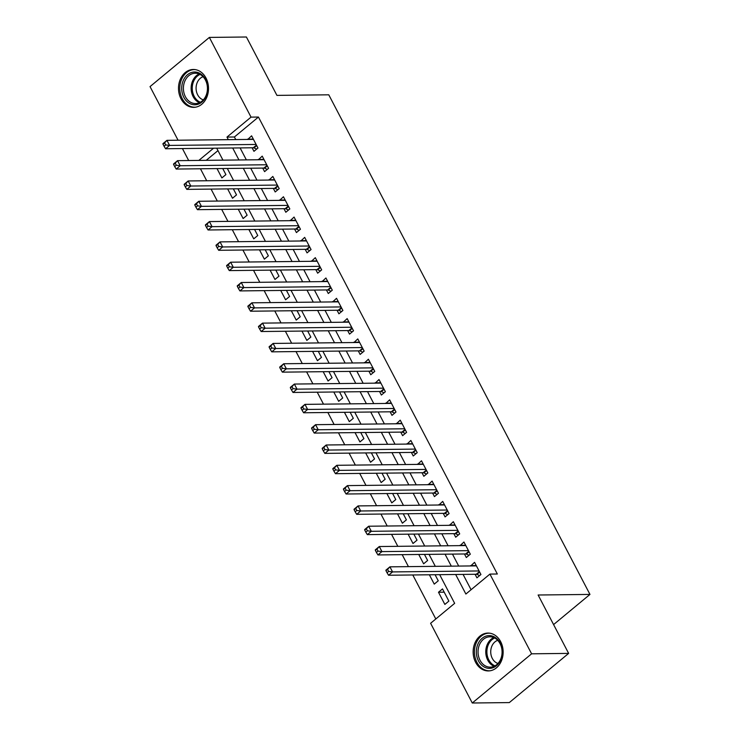 <?xml version="1.0" encoding="UTF-8"?>
<svg xmlns="http://www.w3.org/2000/svg" width="740" height="740" viewBox="0 0 740 740"><rect width="100%" height="100%" fill="white"/><g stroke="black" fill="none" stroke-linecap="round" stroke-linejoin="round"><path stroke-width="1.11" d="M206.007 78.042A18.935 15.003 89.4 0 1 206.765 97.347A18.935 15.003 89.4 0 1 193.714 107.346A18.935 15.003 89.4 0 1 180.995 98.781A18.935 15.003 89.4 0 1 180.236 79.485A18.935 15.003 89.4 0 1 193.288 69.477A18.935 15.003 89.4 0 1 206.007 78.042M500.647 641.626A18.935 15.003 89.4 0 1 501.405 660.931A18.935 15.003 89.4 0 1 488.354 670.93A18.935 15.003 89.4 0 1 475.635 662.374A18.935 15.003 89.4 0 1 474.877 643.069A18.935 15.003 89.4 0 1 487.928 633.07A18.935 15.003 89.4 0 1 500.647 641.626M178.062 140.221L150.035 86.608L209.365 37.416L246.401 37L276.927 95.386L328.773 94.812L589.965 594.423L538.119 595.006L568.644 653.392L509.314 702.584L472.277 703L430.606 623.284L454.656 603.341L439.671 574.675M200.447 168.785L206.71 180.754M211.067 189.089L217.32 201.067M221.686 209.401L227.939 221.371M232.295 229.715L238.558 241.684M242.914 250.018L249.177 261.997M253.533 270.331L259.796 282.301M264.152 290.644L270.414 302.614M274.771 310.948L281.024 322.918M285.39 331.261L291.643 343.231M296.009 351.565L302.262 363.543M306.619 371.878L312.881 383.847M317.238 392.191L323.5 404.16M327.857 412.495L334.119 424.473M338.476 432.808L344.738 444.777M349.095 453.121L355.348 465.09M359.714 473.424L365.967 485.394M370.324 493.737L376.586 505.707M380.943 514.041L387.205 526.02M391.562 534.354L397.824 546.324M402.181 554.667L408.443 566.637M412.8 574.971L435.805 618.973M188.681 160.524L182.419 148.555M252.1 147.778L253.959 151.33L257.964 148.009L251.6 135.827L247.743 139.444M262.719 168.091L264.578 171.643L268.583 168.322L262.21 156.131L258.362 159.748M273.338 188.395L275.197 191.956L279.202 188.626L272.829 176.444L268.981 180.061M283.957 208.708L285.816 212.26L289.821 208.939L283.448 196.757L279.591 200.374M294.566 229.021L296.425 232.573L300.44 229.252L294.067 217.061L290.21 220.677M305.185 249.325L307.045 252.877L311.059 249.556L304.686 237.374L300.829 240.99M315.804 269.637L317.664 273.19L321.669 269.869L315.305 257.677L311.447 261.294M326.423 289.941L328.282 293.502L332.288 290.173L325.924 277.99L322.067 281.607M337.042 310.254L338.901 313.806L342.907 310.486L336.534 298.303L332.686 301.92M347.661 330.567L349.521 334.119L353.526 330.799L347.153 318.607L343.295 322.224M358.28 350.871L360.13 354.432L364.145 351.102L357.772 338.92L353.914 342.537M368.89 371.184L370.749 374.736L374.764 371.415L368.391 359.224L364.533 362.85M379.509 391.497L381.368 395.049L385.374 391.719L379.01 379.537L375.152 383.154M390.128 411.801L391.987 415.353L395.993 412.032L389.629 399.85L385.771 403.467M400.747 432.114L402.606 435.666L406.611 432.345L400.238 420.154L396.39 423.77M411.366 452.418L413.225 455.979L417.231 452.649L410.857 440.467L407.009 444.083M421.985 472.731L423.835 476.283L427.85 472.962L421.476 460.779L417.619 464.396M432.595 493.043L434.454 496.596L438.469 493.275L432.095 481.083L428.238 484.7M443.214 513.347L445.073 516.899L449.078 513.579L442.714 501.396L438.857 505.013M453.833 533.66L455.692 537.212L459.697 533.891L453.333 521.7L449.476 525.326M464.452 553.964L466.311 557.525L470.316 554.195L463.943 542.013L460.095 545.63M444.204 592.176L438.487 592.24L444.86 604.423L448.865 601.102L442.492 588.91L438.487 592.24M429.367 574.786L434.241 584.119L438.246 580.789L435.074 574.721M418.748 554.482L423.622 563.806L427.628 560.485L424.464 554.417M408.129 534.169L413.003 543.493L417.018 540.172L413.845 534.104M397.51 513.856L402.384 523.189L406.399 519.859L403.226 513.791M386.891 493.552L391.775 502.876L395.78 499.555L392.607 493.488M376.281 473.239L381.156 482.563L385.161 479.243L381.988 473.175M365.662 452.936L370.536 462.26L374.542 458.93L371.369 452.871M355.043 432.623L359.918 441.947L363.923 438.626L360.759 432.558M344.424 412.31L349.299 421.643L353.313 418.313L350.14 412.245M333.805 392.006L338.68 401.33L342.694 398.009L339.521 391.941M323.186 371.693L328.07 381.017L332.075 377.696L328.902 371.628M312.576 351.38L317.451 360.713L321.456 357.383L318.283 351.324M301.957 331.076L306.832 340.4L310.837 337.079L307.664 331.011M291.338 310.763L296.213 320.087L300.218 316.766L297.055 310.698M280.719 290.459L285.594 299.783L289.608 296.463L286.436 290.394M270.1 270.146L274.975 279.47L278.989 276.15L275.817 270.082M259.481 249.833L264.365 259.167L268.37 255.837L265.197 249.768M248.871 229.529L253.746 238.854L257.751 235.533L254.579 229.465M238.252 209.217L243.127 218.541L247.132 215.22L243.96 209.152M227.633 188.913L232.508 198.237L236.513 194.907L233.34 188.848M217.967 150.608L206.238 160.33M217.014 168.6L221.889 177.924L225.904 174.603L222.731 168.535M455.664 574.499L465.876 594.035L489.926 574.092L497.335 574.009L258.445 117.05L234.395 136.993L235.746 139.573M240.102 147.917L246.364 159.886M250.721 168.221L256.983 180.19M261.34 188.534L267.593 200.503M271.959 208.837L278.212 220.816M282.569 229.15L288.831 241.12M293.188 249.463L299.45 261.433M303.807 269.767L310.069 281.746M314.426 290.08L320.688 302.05M325.045 310.393L331.298 322.363M335.664 330.697L341.917 342.666M346.283 351.01L352.536 362.979M356.893 371.314L363.155 383.292M367.512 391.627L373.774 403.596M378.131 411.94L384.393 423.909M388.75 432.243L395.012 444.222M399.369 452.556L405.622 464.526M409.988 472.86L416.241 484.839M420.598 493.173L426.86 505.143M431.217 513.486L437.479 525.456M441.836 533.79L448.098 545.769M452.454 554.103L458.717 566.072M463.074 574.416L471.075 589.725M475.071 574.277L476.93 577.829L480.935 574.508L474.562 562.326L470.714 565.943M553.585 624.588L589.965 594.423M568.644 653.392L531.607 653.809L472.277 703M209.365 37.416L251.036 117.124L226.986 137.076L228.336 139.656M258.445 117.05L251.036 117.124M489.926 574.092L531.607 653.809M232.693 148L238.955 159.97M243.312 168.304L249.574 180.273M253.931 188.617L260.193 200.586M264.55 208.921L270.812 220.899M275.169 229.233L281.422 241.203M285.788 249.546L292.041 261.516M296.398 269.85L302.66 281.829M307.017 290.163L313.279 302.133M317.636 310.467L323.898 322.446M328.255 330.78L334.517 342.75M338.874 351.093L345.127 363.062M349.493 371.397L355.746 383.375M360.103 391.71L366.365 403.679M370.721 412.023L376.984 423.992M381.341 432.327L387.603 444.296M391.96 452.639L398.222 464.609M402.579 472.943L408.832 484.922M413.197 493.256L419.45 505.226M423.807 513.569L430.07 525.539M434.426 533.873L440.689 545.852M445.045 554.186L451.308 566.155M213.555 148.213L198.838 160.413M435.305 566.331L429.052 554.362M424.695 546.028L418.433 534.058M414.076 525.715L407.814 513.745M403.457 505.411L397.195 493.432M392.838 485.098L386.576 473.128M382.219 464.785L375.966 452.815M371.6 444.481L365.347 432.502M360.99 424.168L354.728 412.199M350.371 403.864L344.109 391.886M339.753 383.551L333.49 371.582M329.134 363.238L322.871 351.269M318.514 342.935L312.262 330.956M307.896 322.621L301.643 310.652M297.286 302.308L291.024 290.339M286.667 282.005L280.404 270.035M276.048 261.692L269.786 249.722M265.429 241.388L259.167 229.409M254.81 221.075L248.557 209.106M244.191 200.762L237.938 188.792M233.581 180.458L227.319 168.48M222.962 160.145L216.7 148.176M234.395 136.993L226.986 137.076M476.273 565.582L470.557 565.647M465.654 545.269L459.938 545.334M455.035 524.965L449.319 525.03M444.416 504.652L438.7 504.717M433.797 484.349L428.09 484.413M423.178 464.036L417.471 464.1M412.569 443.723L406.852 443.787M401.95 423.419L396.233 423.483M391.331 403.106L385.614 403.171M380.712 382.802L374.995 382.858M370.093 362.489L364.385 362.554M359.474 342.176L353.766 342.241M348.855 321.872L343.147 321.937M338.245 301.559L332.528 301.624M327.626 281.246L321.909 281.311M317.007 260.943L311.29 261.007M306.388 240.63L300.671 240.694M295.769 220.326L290.062 220.381M285.15 200.013L279.443 200.078M274.54 179.7L268.824 179.764M263.921 159.396L258.204 159.461M253.302 139.083L247.586 139.148M385.975 570.716L387.039 572.741L388.639 571.419L387.575 569.384L385.975 570.716L385.901 570.17L389.906 566.84L476.421 565.878M387.575 569.384L389.906 566.84L392.561 571.918L388.555 575.239L476.255 574.268A2.424 1.249 50.3 0 1 476.884 574.407L479.659 575.572M479.076 570.956L392.561 571.918L388.639 571.419M387.039 572.741L388.555 575.239M500.148 643.014A16.382 12.978 89.4 0 1 496.494 665.695A16.382 12.978 89.4 0 1 478.502 660.959A16.382 12.978 89.4 0 1 482.156 638.278A16.382 12.978 89.4 0 1 500.148 643.014M480.047 660.293A15.17 12.016 -90.6 0 0 490.232 667.147A15.17 12.016 -90.6 0 0 500.693 659.137A15.17 12.016 -90.6 0 0 500.083 643.671A15.17 12.016 -90.6 0 0 489.899 636.807A15.17 12.016 -90.6 0 0 479.437 644.827A15.17 12.016 -90.6 0 0 480.047 660.293M497.965 663.466A11.951 9.463 89.4 0 1 492.294 658.406A11.951 9.463 89.4 0 1 497.705 640.322M489.732 633.181A18.815 14.902 -90.6 0 0 489.112 633.172A18.815 14.902 -90.6 0 0 476.144 643.115A18.815 14.902 -90.6 0 0 476.893 662.291A18.815 14.902 -90.6 0 0 489.538 670.801A18.815 14.902 -90.6 0 0 490.158 670.773M206.303 95.784A16.382 12.978 89.4 0 1 188.894 103.026A16.382 12.978 89.4 0 1 183.067 81.011A16.382 12.978 89.4 0 1 200.475 73.769A16.382 12.978 89.4 0 1 206.303 95.784M184.667 81.557A15.17 12.016 -90.6 0 0 195.601 103.563A15.17 12.016 -90.6 0 0 206.183 95.229A15.17 12.016 -90.6 0 0 195.258 73.223A15.17 12.016 -90.6 0 0 184.667 81.557M203.324 99.882A11.951 9.463 89.4 0 1 197.071 82.899A11.951 9.463 89.4 0 1 203.065 76.729M195.101 69.597A18.815 14.902 -90.6 0 0 194.481 69.588A18.815 14.902 -90.6 0 0 181.346 79.92A18.815 14.902 -90.6 0 0 194.898 107.208A18.815 14.902 -90.6 0 0 195.517 107.189M375.356 550.403L376.42 552.438L378.02 551.106L376.956 549.071L375.356 550.403L375.282 549.857L379.287 546.536L465.802 545.565M376.956 549.071L379.287 546.536L381.942 551.605L377.937 554.935L465.636 553.955A2.424 1.249 50.3 0 1 466.265 554.094L469.04 555.259M468.457 550.643L381.942 551.605L378.02 551.106M376.42 552.438L377.937 554.935M364.737 530.099L365.8 532.125L367.401 530.793L366.337 528.767L364.737 530.099L364.663 529.544L368.677 526.223L455.183 525.261M366.337 528.767L368.677 526.223L371.332 531.302L367.318 534.622L455.017 533.642A2.424 1.249 50.3 0 1 455.646 533.79L458.421 534.946M457.838 530.34L371.332 531.302L367.401 530.793M365.8 532.125L367.318 534.622M354.118 509.786L355.182 511.812L356.782 510.489L355.727 508.454L354.118 509.786L354.044 509.24L358.058 505.91L444.574 504.948M355.727 508.454L358.058 505.91L360.713 510.988L356.699 514.318L444.398 513.338A2.424 1.249 50.3 0 1 445.027 513.477L447.802 514.642M447.228 510.026L360.713 510.988L356.782 510.489M355.182 511.812L356.699 514.318M343.499 489.473L344.562 491.508L346.172 490.176L345.108 488.15L343.499 489.473L343.434 488.927L347.439 485.607L433.954 484.635M345.108 488.15L347.439 485.607L350.094 490.685L346.089 494.005L433.788 493.025A2.424 1.249 50.3 0 1 434.417 493.164L437.183 494.329M436.609 489.714L350.094 490.685L346.172 490.176M344.562 491.508L346.089 494.005M332.889 469.169L333.943 471.195L335.553 469.863L334.489 467.837L332.889 469.169L332.815 468.614L336.82 465.293L423.336 464.332M334.489 467.837L336.82 465.293L339.475 470.372L335.47 473.693L423.169 472.721A2.424 1.249 50.3 0 1 423.798 472.86L426.573 474.026M425.99 469.41L339.475 470.372L335.553 469.863M333.943 471.195L335.47 473.693M322.27 448.856L323.334 450.891L324.934 449.559L323.87 447.524L322.27 448.856L322.196 448.311L326.201 444.99L412.717 444.019M323.87 447.524L326.201 444.99L328.856 450.059L324.851 453.389L412.55 452.408A2.424 1.249 50.3 0 1 413.179 452.547L415.954 453.713M415.371 449.097L328.856 450.059L324.934 449.559M323.334 450.891L324.851 453.389M311.651 428.543L312.715 430.578L314.315 429.246L313.251 427.221L311.651 428.543L311.577 427.998L315.582 424.677L402.098 423.715M313.251 427.221L315.582 424.677L318.237 429.755L314.232 433.076L401.931 432.095A2.424 1.249 50.3 0 1 402.56 432.243L405.335 433.4M404.752 428.784L318.237 429.755L314.315 429.246M312.715 430.578L314.232 433.076M301.032 408.24L302.096 410.265L303.696 408.943L302.632 406.907L301.032 408.24L300.958 407.694L304.973 404.364L391.479 403.402M302.632 406.907L304.973 404.364L307.627 409.442L303.613 412.772L391.312 411.792A2.424 1.249 50.3 0 1 391.941 411.93L394.716 413.096M394.133 408.48L307.627 409.442L303.696 408.943M302.096 410.265L303.613 412.772M290.413 387.927L291.477 389.962L293.077 388.63L292.022 386.595L290.413 387.927L290.339 387.381L294.354 384.06L380.869 383.089M292.022 386.595L294.354 384.06L297.008 389.138L292.994 392.459L380.693 391.479A2.424 1.249 50.3 0 1 381.322 391.617L384.097 392.783M383.524 388.167L297.008 389.138L293.077 388.63M291.477 389.962L292.994 392.459M279.794 367.623L280.858 369.649L282.467 368.317L281.404 366.291L279.794 367.623L279.729 367.068L283.735 363.747L370.25 362.785M281.404 366.291L283.735 363.747L286.389 368.825L282.375 372.146L370.074 371.175A2.424 1.249 50.3 0 1 370.712 371.314L373.478 372.47M372.904 367.863L286.389 368.825L282.467 368.317M280.858 369.649L282.375 372.146M269.184 347.31L270.239 349.345L271.848 348.013L270.785 345.978L269.184 347.31L269.11 346.764L273.115 343.434L359.631 342.472M270.785 345.978L273.115 343.434L275.77 348.512L271.765 351.842L359.464 350.862A2.424 1.249 50.3 0 1 360.093 351L362.859 352.166M362.286 347.55L275.77 348.512L271.848 348.013M270.239 349.345L271.765 351.842M258.565 326.997L259.629 329.032L261.229 327.7L260.166 325.674L258.565 326.997L258.491 326.451L262.496 323.13L349.012 322.159M260.166 325.674L262.496 323.13L265.151 328.209L261.146 331.529L348.845 330.549A2.424 1.249 50.3 0 1 349.474 330.688L352.249 331.853M351.667 327.237L265.151 328.209L261.229 327.7M259.629 329.032L261.146 331.529M247.946 306.693L249.01 308.719L250.61 307.396L249.546 305.361L247.946 306.693L247.872 306.147L251.878 302.817L338.393 301.855M249.546 305.361L251.878 302.817L254.532 307.896L250.527 311.216L338.226 310.245A2.424 1.249 50.3 0 1 338.855 310.384L341.63 311.549M341.048 306.933L254.532 307.896L250.61 307.396M249.01 308.719L250.527 311.216M237.327 286.38L238.391 288.415L239.991 287.083L238.928 285.048L237.327 286.38L237.253 285.834L241.268 282.514L327.774 281.542M238.928 285.048L241.268 282.514L243.913 287.582L239.908 290.913L327.607 289.932A2.424 1.249 50.3 0 1 328.236 290.071L331.011 291.236M330.429 286.621L243.913 287.582L239.991 287.083M238.391 288.415L239.908 290.913M226.708 266.067L227.772 268.102L229.372 266.77L228.318 264.744L226.708 266.067L226.634 265.521L230.649 262.2L317.164 261.239M228.318 264.744L230.649 262.2L233.304 267.279L229.289 270.6L316.988 269.619A2.424 1.249 50.3 0 1 317.617 269.767L320.392 270.923M319.819 266.317L233.304 267.279L229.372 266.77M227.772 268.102L229.289 270.6M216.089 245.763L217.153 247.789L218.763 246.466L217.699 244.431L216.089 245.763L216.015 245.218L220.03 241.888L306.545 240.925M217.699 244.431L220.03 241.888L222.685 246.966L218.67 250.296L306.369 249.315A2.424 1.249 50.3 0 1 307.007 249.454L309.773 250.62M309.2 246.004L222.685 246.966L218.763 246.466M217.153 247.789L218.67 250.296M205.48 225.45L206.534 227.485L208.144 226.153L207.08 224.128L205.48 225.45L205.406 224.904L209.411 221.584L295.926 220.613M207.08 224.128L209.411 221.584L212.066 226.662L208.06 229.983L295.76 229.002A2.424 1.249 50.3 0 1 296.389 229.141L299.154 230.306M298.581 225.691L212.066 226.662L208.144 226.153M206.534 227.485L208.06 229.983M194.861 205.147L195.915 207.172L197.524 205.84L196.461 203.815L194.861 205.147L194.787 204.592L198.792 201.271L285.307 200.309M196.461 203.815L198.792 201.271L201.447 206.349L197.441 209.67L285.141 208.699A2.424 1.249 50.3 0 1 285.769 208.837L288.545 210.003M287.962 205.387L201.447 206.349L197.524 205.84M195.915 207.172L197.441 209.67M184.242 184.834L185.305 186.869L186.906 185.537L185.842 183.501L184.242 184.834L184.167 184.288L188.173 180.958L274.688 179.996M185.842 183.501L188.173 180.958L190.828 186.036L186.822 189.366L274.522 188.386A2.424 1.249 50.3 0 1 275.151 188.524L277.925 189.69M277.343 185.074L190.828 186.036L186.906 185.537M185.305 186.869L186.822 189.366M173.623 164.521L174.686 166.556L176.287 165.224L175.223 163.198L173.623 164.521L173.549 163.975L177.554 160.654L264.069 159.692M175.223 163.198L177.554 160.654L180.209 165.732L176.203 169.053L263.903 168.072A2.424 1.249 50.3 0 1 264.532 168.221L267.307 169.377M266.724 164.761L180.209 165.732L176.287 165.224M174.686 166.556L176.203 169.053M163.004 144.217L164.067 146.243L165.667 144.92L164.613 142.885L163.004 144.217L162.929 143.671L166.944 140.341L253.459 139.379M164.613 142.885L166.944 140.341L169.599 145.419L165.584 148.749L253.284 147.769A2.424 1.249 50.3 0 1 253.913 147.907L256.688 149.073M256.105 144.457L169.599 145.419L165.667 144.92M164.067 146.243L165.584 148.749M479.668 572.094L476.884 574.407M479.428 571.632L476.255 574.268M494.079 666.305A15.17 12.016 89.4 0 1 487.762 660.2A15.17 12.016 89.4 0 1 493.765 637.566M494.69 638A14.671 11.627 -90.6 0 0 488.826 659.923A14.671 11.627 -90.6 0 0 494.995 665.843M199.449 102.712A15.17 12.016 89.4 0 1 192.391 81.465A15.17 12.016 89.4 0 1 199.125 73.982M200.05 74.416A14.671 11.627 -90.6 0 0 193.473 81.687A14.671 11.627 -90.6 0 0 200.364 102.259M469.058 551.781L466.265 554.094M468.818 551.318L465.636 553.955M458.439 531.477L455.646 533.79M458.199 531.015L455.017 533.642M447.82 511.164L445.027 513.477M447.58 510.702L444.398 513.338M437.201 490.851L434.417 493.164M436.961 490.389L433.788 493.025M426.582 470.548L423.798 472.86M426.342 470.085L423.169 472.721M415.963 450.235L413.179 452.547M415.723 449.772L412.55 452.408M405.354 429.931L402.56 432.243M405.104 429.468L401.931 432.095M394.735 409.618L391.941 411.93M394.494 409.155L391.312 411.792M384.115 389.305L381.322 391.617M383.875 388.842L380.693 391.479M373.496 369.001L370.712 371.314M373.256 368.539L370.074 371.175M362.878 348.688L360.093 351M362.637 348.226L359.464 350.862M352.259 328.375L349.474 330.688M352.018 327.913L348.845 330.549M341.649 308.071L338.855 310.384M341.399 307.609L338.226 310.245M331.03 287.758L328.236 290.071M330.789 287.296L327.607 289.932M320.411 267.454L317.617 269.767M320.17 266.992L316.988 269.619M309.792 247.142L307.007 249.454M309.551 246.679L306.369 249.315M299.173 226.829L296.389 229.141M298.932 226.366L295.76 229.002M288.554 206.525L285.769 208.837M288.313 206.062L285.141 208.699M277.944 186.212L275.151 188.524M277.694 185.749L274.522 188.386M267.325 165.908L264.532 168.221M267.085 165.446L263.903 168.072M256.706 145.595L253.913 147.907M256.466 145.133L253.284 147.769M489.112 633.172L489.621 633.172M489.538 670.801L490.046 670.792M194.481 69.588L194.99 69.579M194.898 107.208L195.406 107.208"/></g></svg>
